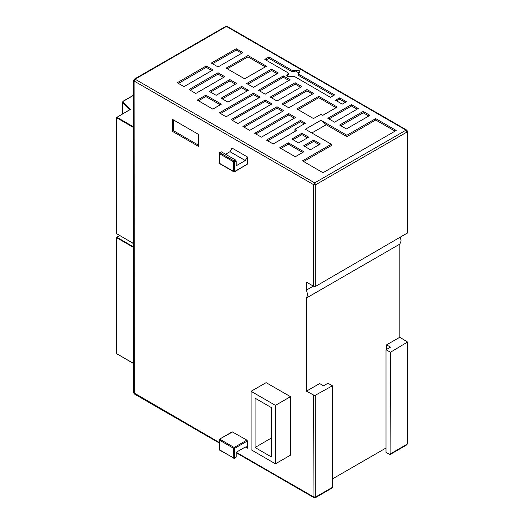 <?xml version="1.0" encoding="UTF-8"?>
<svg xmlns="http://www.w3.org/2000/svg" width="524" height="524" viewBox="0 0 524 524"><rect width="100%" height="100%" fill="white"/><g stroke="black" fill="none" stroke-linecap="round" stroke-linejoin="round"><path stroke-width="0.79" d="M219.124 442.4L133.627 392.686L134.36 393.956L134.059 81.01L135.094 79.216L134.36 79.144L133.627 80.414L134.059 81.01L134.059 392.083M134.36 79.144L225.72 26.396L227.187 26.396L406.781 130.09L406.048 130.162L407.089 131.956L407.515 131.36L406.781 130.09M332.393 478.962L386.011 448.007M390.426 352.252L390.118 454.524L386.011 452.5L386.011 349.711L390.426 352.252L407.515 342.034L399.819 337.24L399.819 244.105L306.389 298.051L306.389 391.186L319.627 383.542L323.518 385.788L327.978 383.214L332.393 385.762L314.695 395.627L306.389 391.186M386.581 349.377L386.581 344.884L399.819 337.24M306.389 298.051L307.686 294.835L306.389 290.119L313.339 286.111M407.515 131.36L407.515 232.951L315.73 286.294L313.653 286.294L306.389 282.102L306.389 290.119M236.213 160.966L234.654 161.864L234.136 160.966L235.689 160.069L236.213 160.966L236.213 165.761L245.291 160.514L247.367 156.918L247.367 164.11L234.503 171.793L234.654 161.864L233.612 161.864L234.136 160.966L219.857 152.726L219.34 153.624L219.491 163.547L233.769 171.793L233.612 171.453L234.654 171.453L247.367 164.11M232.577 431.881L219.491 439.191L232.211 431.848L246.85 440.121L247.367 441.025L247.367 448.216L246.765 446.874L245.291 447.018L236.213 452.258L236.213 457.052L234.503 458.29L233.769 458.29L233.612 448.367L234.136 447.463L246.85 440.121M275.454 463.825L290.506 455.14L290.506 396.701L266.133 382.631L251.081 391.317L251.081 449.756L275.454 463.825L275.454 405.393L251.081 391.317M198.419 146.34L172.468 131.36L172.468 119.374L198.419 134.354L198.419 146.34M271.504 407.665L271.504 456.994L255.024 447.483L255.024 398.155L271.504 407.665M275.454 405.393L290.506 396.701M255.024 447.483L271.118 438.188L271.118 407.443M247.367 441.025L234.654 448.367L233.612 448.367L219.34 440.121L219.34 449.716L233.612 457.956L234.654 457.956L234.654 448.367L234.136 447.463L219.857 439.223L219.34 440.121L219.491 439.191M219.491 450.051L219.124 449.415L219.491 450.051L234.136 458.251M234.136 171.754L234.503 171.793M235.689 160.069L221.416 151.829L219.491 152.687L221.416 151.829M247.367 156.918L232.06 148.082L229.984 151.678L225.569 154.226M219.34 153.028L219.34 153.624L233.612 161.864L233.612 171.453L219.34 163.213L219.34 153.028M236.213 452.756L313.961 497.643L313.653 395.378M313.961 497.643L315.042 497.8L315.73 496.975L313.653 496.975L236.213 452.258M313.653 286.294L313.653 184.703L315.73 184.703L314.695 182.902L135.094 79.216L226.453 26.469L406.048 130.162L314.695 182.902L313.653 184.703L134.059 81.01M236.213 457.052L234.503 458.29M315.73 395.378L315.73 496.975L332.393 487.353L332.393 385.762M400.388 237.418L401.115 240.909L399.819 244.105M386.581 344.884L390.478 347.13L386.011 349.711M390.118 454.524L406.781 444.902L407.089 444.228L390.426 453.849M332.393 487.353L332.092 488.027L315.428 497.643M331.306 144.244L305.348 129.258L320.924 120.271L346.875 135.251L375.682 118.621L396.183 130.456L323 172.717L302.492 160.875L331.306 144.244L331.306 145.593L303.665 161.549M320.4 143.943L310.385 149.726L303.638 145.829L313.653 140.046L320.4 143.943M279.731 147.735L288.298 142.79L303.868 151.783L295.307 156.728L279.731 147.735M363.224 111.429L339.611 125.066L346.357 128.963L369.977 115.326L363.224 111.429L363.224 112.778L368.804 116.001M288.763 113.603L254.69 133.273L261.437 137.17L295.516 117.5L288.763 113.603L288.763 114.953L294.344 118.169M276.98 106.798L242.907 126.474L249.653 130.371L283.733 110.695L276.98 106.798L276.98 108.147L282.56 111.37M265.203 99.999L231.123 119.668L237.87 123.566L271.949 103.89L265.203 99.999L265.203 101.342L270.777 104.564M253.419 93.193L219.34 112.87L226.086 116.76L260.166 97.091L253.419 93.193L253.419 94.543L259 97.765M305.427 123.219L294.966 129.258L296.839 130.338L273.22 143.976L266.474 140.078L300.547 120.402L305.427 123.219M334.574 122.157L358.193 108.52L351.44 104.623L327.827 118.26L334.574 122.157M244.669 78.823L226.139 68.127L247.99 55.511L266.526 66.207L244.669 78.823M320.924 114.278L313.496 118.562L296.839 108.94L318.69 96.324L337.22 107.02L322.791 115.352L320.924 114.278M335.511 100.222L339.657 97.824L346.41 101.722L342.257 104.119L335.511 100.222M298.628 74.133L334.626 94.916L330.474 97.313L294.475 76.53L287.702 76.694L286.68 75.273L288.311 73.236L287.984 72.784L264.81 59.402L268.963 57.005L292.137 70.386L298.916 70.223L299.938 71.644L298.307 73.681L298.628 75.482L333.454 95.591M282.017 103.89L306.907 89.525L313.653 93.416L288.763 107.787L282.017 103.89M270.233 97.091L295.123 82.72L301.87 86.617L276.98 100.988L270.233 97.091M258.45 90.285L283.34 75.915L290.086 79.812L265.203 94.182L258.45 90.285M246.666 83.486L271.556 69.116L278.31 73.013L253.419 87.377L246.666 83.486M218.069 72.784L189.026 89.552L195.773 93.449L224.816 76.681L218.069 72.784L218.069 74.133L223.65 77.356M206.286 65.985L177.243 82.753L183.989 86.643L213.032 69.875L206.286 65.985L206.286 67.334L178.409 83.421M218.069 66.974L242.959 52.603L236.213 48.706L211.323 63.077L218.069 66.974M221.39 104.165L212.823 109.103L197.253 100.117L205.821 95.172L221.39 104.165M227.907 102.108L221.154 98.211L241.636 86.388L248.383 90.285L227.907 102.108M216.124 95.309L209.371 91.412L229.853 79.589L236.599 83.486L216.124 95.309M298.601 142.928L291.855 139.03L301.87 133.247L308.623 137.144L298.601 142.928M340.777 125.74L363.224 112.778M255.856 133.948L288.763 114.953M244.073 127.149L276.98 108.147M232.289 120.343L265.203 101.342M220.506 113.544L253.419 94.543M267.64 140.753L300.547 121.751L300.547 120.402M328.993 118.935L351.44 105.972L351.44 104.623M395.017 131.131L375.682 119.97L346.875 136.6L326.229 124.686L311.826 132.998M211.866 70.55L206.286 67.334M190.192 90.226L218.069 74.133M212.489 63.751L236.213 50.055L236.213 48.706M241.787 53.278L236.213 50.055M375.682 118.621L375.682 119.97M198.419 145.141L173.51 130.758L172.468 131.36M173.51 130.758L173.51 119.97M271.504 438.418L271.118 438.188M229.853 79.589L229.853 80.938L235.433 84.161M210.543 92.086L229.853 80.938M304.804 146.504L313.653 141.395L313.653 140.046M247.99 55.511L247.99 56.854L265.354 66.882M227.305 68.801L247.99 56.854M280.903 148.41L288.298 144.139L288.298 142.79M198.419 100.791L205.821 96.521L205.821 95.172M286.883 75.947L288.311 74.585L288.311 73.236M268.963 57.005L268.963 58.354L292.137 71.736L295.608 71.041L299.014 73.006M336.677 100.896L339.657 99.174L339.657 97.824M295.667 131.013L294.966 130.607L294.966 129.258M247.839 84.161L271.556 70.465L271.556 69.116M259.622 90.96L283.34 77.264L283.34 75.915M271.406 97.765L295.123 84.069L295.123 82.72M283.183 104.564L306.907 90.868L306.907 89.525M265.976 60.077L268.963 58.354M318.69 96.324L318.69 97.674L336.054 107.695M298.005 109.614L318.69 97.674M351.44 105.972L357.021 109.195M241.636 86.388L241.636 87.737L247.217 90.96M222.327 98.885L241.636 87.737M301.87 133.247L301.87 134.596L307.45 137.819M205.821 96.521L220.224 104.833M346.875 136.6L346.875 135.251M320.924 120.271L326.229 124.686M300.547 121.751L304.261 123.893M339.657 99.174L345.237 102.396M288.298 144.139L302.702 152.458M313.653 141.395L319.234 144.617M293.021 139.705L301.87 134.596M298.307 73.681L298.628 75.482M271.556 70.465L277.137 73.681M295.123 84.069L300.704 87.292M306.907 90.868L312.487 94.091M283.34 77.264L288.921 80.486M116.59 353.353L116.485 237.523L119.662 235.597M129.965 109.699L130.424 109.437L123.114 102.272L123.081 101.387M116.59 233.403L116.485 117.573L130.424 109.437M247.367 448.216L245.291 447.018M245.291 160.514L229.984 151.678M315.73 286.294L315.73 184.703L407.089 131.956L407.089 233.553M407.515 342.034L407.515 443.631L407.089 444.228L407.089 342.637M287.984 73.681L287.984 75.03M293.695 71.736L293.695 70.386M292.137 70.386L292.137 71.736M133.627 247.505L116.59 237.673L116.852 237.221L133.627 246.909M116.852 353.798L133.627 363.486M122.793 113.715L122.544 102.141L122.544 113.865M123.114 102.272L122.793 102.678L129.887 109.621M133.627 127.561L116.59 117.723L116.852 117.271L133.627 126.959M123.337 101.237L133.627 95.303M116.852 233.848L133.627 243.536M133.627 80.414L133.627 392.686M225.72 26.396L227.187 26.396M219.124 449.415L219.124 439.826M219.491 163.547L219.124 162.912M134.36 393.956L219.124 442.891M407.515 443.631L406.781 444.902M119.557 235.538L116.485 237.523L116.485 353.497L133.627 363.61M133.627 95.178L123.153 101.224L122.544 102.141M130.096 109.503L116.485 117.573L116.485 233.553L133.627 243.66"/></g></svg>
